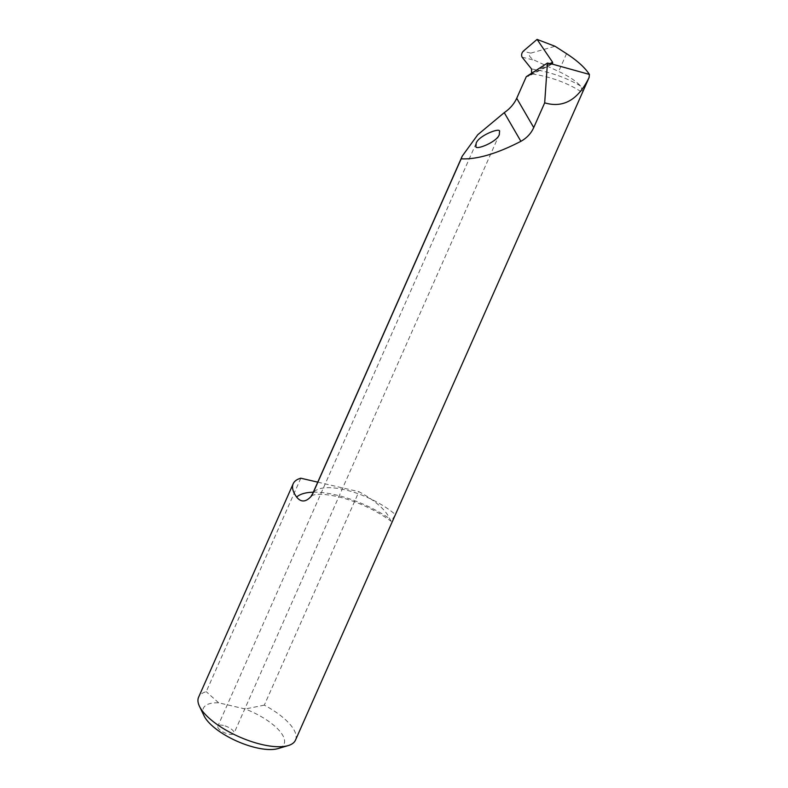 <?xml version="1.0" encoding="UTF-8"?>
<svg xmlns="http://www.w3.org/2000/svg" width="788" height="788" viewBox="0 0 788 788"><rect width="100%" height="100%" fill="white"/><g stroke="black" fill="none" stroke-linecap="round" stroke-linejoin="round"><path stroke-width="0.59" stroke-dasharray="3.94 2.96" d="M551.344 63.828A1103.752 557.874 105.4 0 1 526.414 76.672L526.305 76.653M526.414 76.672L528.403 76.288L531.22 73.757C551.147 76.82 568.207 83.095 582.421 92.59L582.706 91.388L580.628 86.02C575.654 80.819 568.335 75.963 558.672 71.452L534.589 60.302C529.369 57.248 528.088 54.855 530.748 53.131L555.057 46.285M531.22 73.757L531.595 73.048M300.809 478.217L206.22 691.677A52.973 19.759 23.9 0 0 198.596 697.222M295.47 740.149A52.973 19.759 23.9 0 0 264.315 705.142L358.914 491.692A52.973 19.759 23.9 0 1 389.636 518.622L391.173 521.311L395.409 514.613A51.456 19.198 23.9 0 0 346.454 490.156A51.456 19.198 23.9 0 0 312.472 494.076M589.227 77.234L588.981 77.785M317.761 482.148L358.914 491.692M223.408 725.443A8.826 3.29 23.9 0 0 217.843 726.172A8.826 3.29 23.9 0 0 218.118 727.945A8.826 3.29 23.9 0 0 226.511 733.52A8.826 3.29 23.9 0 0 233.987 733.332A8.826 3.29 23.9 0 0 223.408 725.443M204.072 715.849A44.148 16.469 -156.1 0 1 218.66 702.817L245.235 708.983A44.148 16.469 -156.1 0 1 280.036 731.481A44.148 16.469 -156.1 0 1 277.987 748.6M264.315 705.142L245.235 708.983M218.66 702.817L206.22 691.677M522.08 57.169L534.589 60.302M580.628 86.02C566.08 77.51 549.719 71.826 531.545 68.97M530.748 53.131L523.202 51.24M313.309 492.195A65.581 24.467 -156.1 0 1 389.636 518.622M589.276 76.564L582.706 91.388M566.552 53.682L558.672 71.452M534.225 71.757A1100.225 556.092 -74.6 0 0 550.073 63.582M311.29 495.672L314.983 494.657C321.011 493.741 329.591 494.647 340.741 497.386C359.653 502.557 376.467 510.535 391.173 521.311M552.654 63.789L528.403 76.288M476.149 143.268L217.843 726.172M499.326 134.551L233.987 733.332"/><path stroke-width="1.18" d="M588.981 77.785L395.409 514.613M461.167 158.821L462.241 156.113L477.774 134.728L504.251 112.645C509.915 108.793 514.072 103.996 516.721 98.273L526.305 76.653L547.433 63.07L544.685 102.844L533.732 127.567C531.112 133.418 526.837 137.998 520.888 141.318C496.755 153.788 476.839 159.619 461.167 158.821L312.058 495.297C306.355 502.202 301.223 502.793 296.643 497.07A65.581 24.467 -156.1 0 1 313.309 492.195M550.073 63.582A1100.225 556.092 -74.6 0 0 552.575 62.222L537.071 39.4L523.202 51.24C521.567 53.22 521.193 55.199 522.08 57.169L531.545 68.97L531.595 73.048A1100.225 556.092 -74.6 0 0 534.225 71.757M552.575 62.222L552.654 63.789L551.127 63.779L589.404 74.427C585.041 67.679 577.427 60.765 566.552 53.682L555.057 46.285L537.071 39.4M547.433 63.07L551.127 63.779M589.404 74.427L589.109 77.51L295.47 740.149A52.973 19.759 23.9 0 1 288.162 745.596A52.973 19.759 23.9 0 1 239.03 736.75A52.973 19.759 23.9 0 1 199.463 706.294A52.973 19.759 23.9 0 1 198.596 697.222L293.185 483.763A52.973 19.759 23.9 0 0 296.643 497.07M589.227 77.234C578.264 99.83 563.42 108.37 544.685 102.844M531.22 73.757L531.595 73.048M317.761 482.148L300.809 478.217A52.973 19.759 23.9 0 0 293.185 483.763M288.162 745.596L277.987 748.6A44.148 16.469 -156.1 0 1 237.04 741.222A44.148 16.469 -156.1 0 1 204.072 715.849L199.463 706.294M475.991 146.036C473.874 151.178 497.041 142.273 499.326 134.551L499.484 131.793C501.601 126.641 478.434 135.546 476.149 143.278L475.991 146.036M462.241 156.113L312.472 494.076A51.456 19.198 23.9 0 0 312.058 495.297M533.732 127.567L516.721 98.273M520.888 141.318L504.251 112.645M312.472 494.076L311.29 495.672"/></g></svg>
